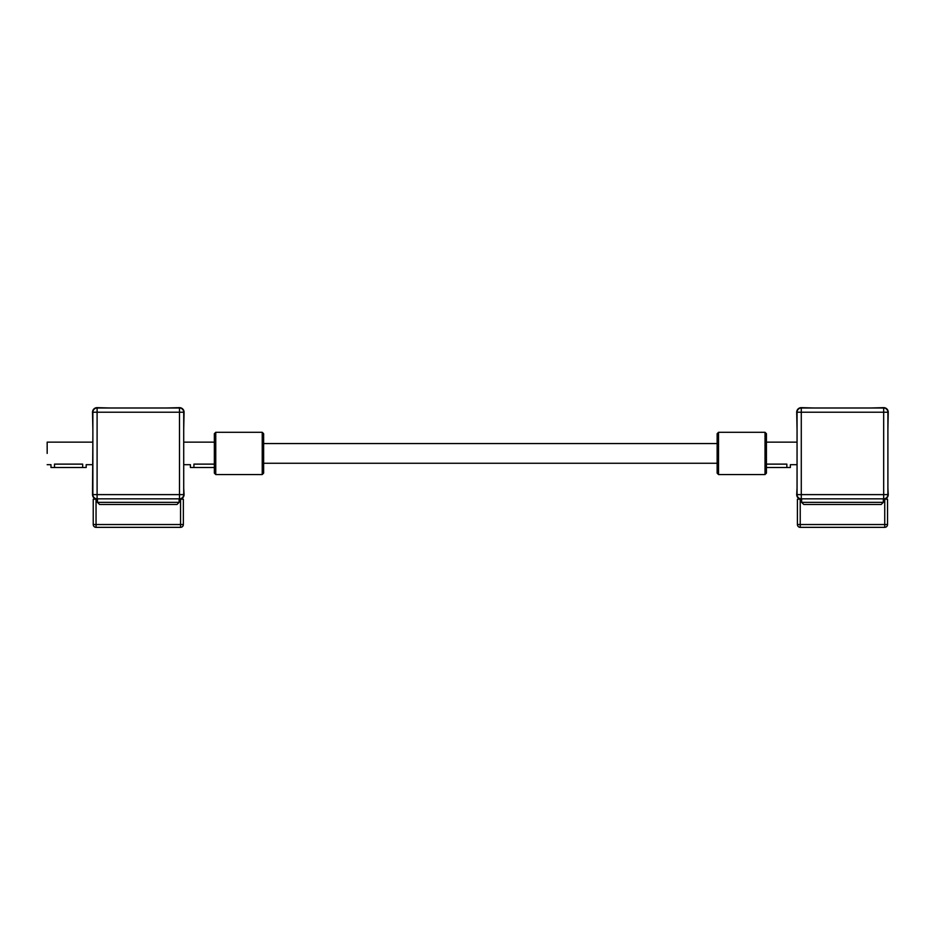 <?xml version="1.0" encoding="UTF-8"?>
<svg xmlns="http://www.w3.org/2000/svg" width="935" height="935" viewBox="0 0 935 935"><rect width="100%" height="100%" fill="white"/><g stroke="black" fill="none" stroke-linecap="round" stroke-linejoin="round"><path stroke-width="1.4" d="M183.716 488.199L184.066 494.615A4.582 4.582 0 0 1 179.485 499.185L180.548 499.185L180.548 524.535L183.365 524.535L183.365 499.185L180.548 499.185M183.716 473.274L183.716 480.602M183.716 436.657L183.716 465.946M166.114 407.999L179.485 407.648A4.582 4.582 0 0 1 184.066 412.218L183.716 429.329M92.869 429.329L92.518 412.218A4.582 4.582 0 0 1 97.1 407.648L110.482 407.999M183.365 524.535A2.817 2.817 0 0 1 180.548 527.352L180.548 524.535L96.048 524.535L96.048 527.352A2.817 2.817 0 0 1 93.231 524.535L96.048 524.535L96.048 499.185L97.1 499.185A4.582 4.582 0 0 1 92.518 494.615L92.869 436.657M96.048 499.185L93.231 499.185L93.231 524.535M96.048 527.352L180.548 527.352M179.485 407.999L97.1 407.999A4.231 4.231 0 0 0 92.869 412.218L92.869 494.615A4.231 4.231 0 0 0 97.1 498.834L179.485 498.834A4.231 4.231 0 0 0 183.716 494.615L183.716 412.218A4.231 4.231 0 0 0 179.485 407.999L179.485 494.615L97.1 494.615L97.1 498.834M99.566 504.468L177.019 504.468L179.134 502.352L97.45 502.352L99.566 504.468L97.45 502.352L97.45 498.834M177.019 504.468L179.134 502.352L179.134 498.834M47.171 453.417L47.171 442.15L47.171 453.417M184.066 464.683L190.401 464.683L190.401 467.5L193.919 467.5L193.919 464.122C189.384 464.73 189.384 464.73 193.919 464.122L214.349 464.122M47.171 464.683L50.981 464.683L50.981 467.5L54.499 467.5L54.499 464.122C49.952 464.73 49.952 464.73 54.499 464.122L82.666 464.122C87.2 464.73 87.2 464.73 82.666 464.122L82.666 467.5L86.184 467.5L86.184 464.683L92.518 464.683M54.499 467.5L82.666 467.5M193.919 467.5L214.349 467.5M887.899 488.199L888.25 494.615A4.582 4.582 0 0 1 883.668 499.185L884.732 499.185L884.732 524.535L887.549 524.535L887.549 499.185L884.732 499.185M887.899 473.274L887.899 480.602M887.899 436.657L887.899 465.946M870.298 407.999L883.668 407.648A4.582 4.582 0 0 1 888.25 412.218L887.899 429.329M797.052 429.329L796.702 412.218A4.582 4.582 0 0 1 801.283 407.648L814.665 407.999M797.052 465.946L797.052 436.657M797.052 480.602L797.052 473.274M887.549 524.535A2.817 2.817 0 0 1 884.732 527.352L884.732 524.535L800.231 524.535L800.231 527.352A2.817 2.817 0 0 1 797.415 524.535L800.231 524.535L800.231 499.185L801.283 499.185A4.582 4.582 0 0 1 796.702 494.615L797.052 488.199M800.231 499.185L797.415 499.185L797.415 524.535M800.231 527.352L884.732 527.352M883.668 407.999L801.283 407.999A4.231 4.231 0 0 0 797.052 412.218L797.052 494.615A4.231 4.231 0 0 0 801.283 498.834L883.668 498.834A4.231 4.231 0 0 0 887.899 494.615L887.899 412.218A4.231 4.231 0 0 0 883.668 407.999L883.668 494.615L801.283 494.615L801.283 498.834M803.749 504.468L881.202 504.468L883.318 502.352L801.634 502.352L803.749 504.468L801.634 502.352L801.634 498.834M881.202 504.468L883.318 502.352L883.318 498.834M766.431 464.122L786.849 464.122C791.384 464.73 791.384 464.73 786.849 464.122L786.849 467.5L790.367 467.5L790.367 464.683L796.702 464.683M766.431 467.5L786.849 467.5M215.751 432.286L214.349 433.7L214.349 473.133L215.751 474.548L215.751 432.286L262.232 432.286L262.232 474.548L215.751 474.548M262.232 474.548L263.635 473.133L263.635 433.7L262.232 432.286M765.017 474.548L766.431 473.133L766.431 433.7L765.017 432.286L765.017 474.548L718.536 474.548L718.536 432.286L765.017 432.286M718.536 432.286L717.133 433.7L717.133 473.133L718.536 474.548M179.485 498.834L179.485 494.615L183.716 494.615M92.869 494.615L97.1 494.615L97.1 412.218L92.869 412.218M97.1 407.999L97.1 412.218L183.716 412.218M883.668 498.834L883.668 494.615L887.899 494.615M797.052 494.615L801.283 494.615L801.283 412.218L797.052 412.218M801.283 407.999L801.283 412.218L887.899 412.218M92.518 442.15L47.171 442.15M184.066 442.15L214.349 442.15M796.702 442.15L766.431 442.15M717.133 463.269L263.635 463.269M717.133 443.552L263.635 443.552"/></g></svg>
